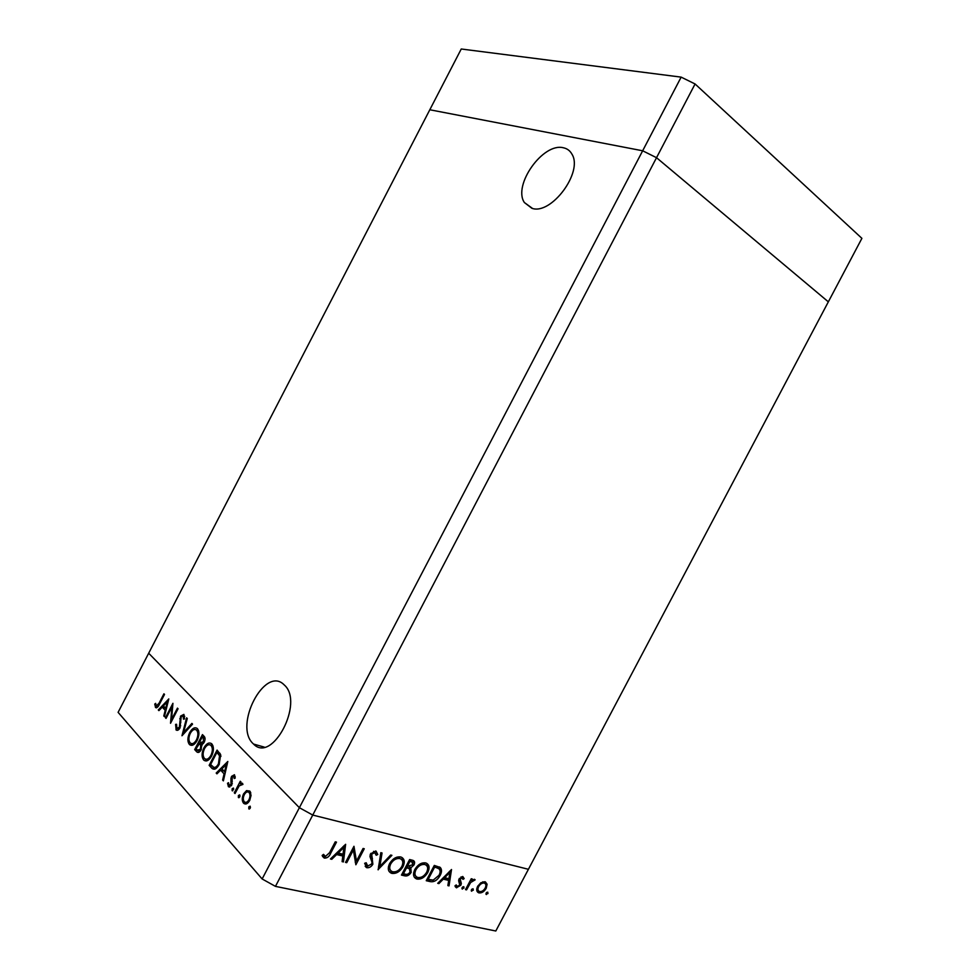 <?xml version="1.0" encoding="UTF-8"?>
<svg xmlns="http://www.w3.org/2000/svg" width="980" height="980" viewBox="0 0 980 980"><rect width="100%" height="100%" fill="white"/><g stroke="black" fill="none" stroke-linecap="round" stroke-linejoin="round"><path stroke-width="1.47" d="M531.895 208.299L524.374 202.529C512.614 185.355 543.03 142.284 563.414 147.784C567.187 148.58 570.017 150.687 571.928 154.13C583.48 172.027 551.152 215.355 531.895 208.299M283.869 684.579C264.723 665.592 233.436 725.764 253.11 743.649L253.538 744.053C272.256 763.873 304.413 702.452 284.372 685.057L283.869 684.579M148.691 653.231L299.378 807.704L262.138 878.962L118.102 712.35L429.816 109.76L642.66 150.785L299.378 807.704L148.691 653.231M681.149 77.126L642.66 150.785L429.816 109.76L461.249 49L681.149 77.126L695.077 83.974L656.527 157.694L828.345 301.84L656.527 157.694L642.66 150.785L656.527 157.694L312.743 815.066L299.378 807.704L312.743 815.066L275.454 886.373L262.138 878.962M695.077 83.974L861.898 238.348L528.416 869.297L312.743 815.066L528.416 869.297L495.807 931L275.454 886.373M353.363 850.04L346.736 862.682L345.524 862.412L353.964 846.291L356.463 861.077L363.078 848.46L364.266 848.741L355.875 864.752L353.363 850.04L352.482 849.145M372.841 864.262C371.187 866.847 369.178 867.998 366.839 867.692L364.646 863.307L366.189 862.755L367.696 866.063L371.677 863.968L372.033 862.302L369.974 856.557L370.501 853.948L375.695 851.008L377.766 854.523L376.198 855.246L374.703 852.612L371.726 854.168L372.841 864.262L371.935 863.343M378.17 869.811L380.804 852.686L382.053 852.98L379.848 866.442L390.665 855.038L391.902 855.332L378.023 869.664M392 873.401L391.339 873.205C388.031 871.551 387.431 868.378 389.55 863.686C392.551 858.737 396.214 856.483 400.538 856.937L401.126 857.108C404.532 858.737 405.144 861.947 402.964 866.712C399.987 871.624 396.324 873.854 392 873.401L389.097 871.441M417.1 879.072L416.463 878.889C413.266 877.296 412.702 874.185 414.797 869.554C417.75 864.679 421.314 862.461 425.504 862.89L426.055 863.049C429.363 864.63 429.938 867.778 427.782 872.482C424.842 877.308 421.29 879.513 417.1 879.072L414.32 877.21M437.729 883.311L451.511 869.53L449.036 885.871L447.885 885.614L448.668 880.383L443.279 879.146L438.905 883.58L437.729 883.311M486.386 894.556L486.092 893.123L487.734 892.131L487.966 893.552L485.945 894.14M477.64 886.349L480.8 882.784L484.892 881.731L487.097 884.242L486.202 888.321C484.169 891.665 481.78 893.184 479.012 892.878L478.595 892.768C476.476 891.69 476.158 889.558 477.64 886.349M471.699 891.224L471.392 889.779L473.058 888.774L473.303 890.208L471.233 890.795M466.566 889.852L465.524 889.62L471.257 878.742L472.287 878.986L471.441 880.579L474.443 879.281L475.141 879.856L470.633 882.514L466.566 889.852L465.782 889.117M462.376 889.117L462.07 887.647L463.761 886.655L464.005 888.088L461.911 888.664M459.13 878.901L462.805 876.537L464.165 878.607L462.964 879.379L462.095 877.884L460.208 879.097L461.323 883.458L460.833 885.234L456.398 887.745L455.002 885.785L456.239 884.928L457.329 886.471L459.755 885.05L458.64 880.689L459.13 878.901M440.081 875.569C437.288 880.383 433.932 882.392 430.024 881.559L426.251 880.714L434.299 865.426L440.277 867.471C441.98 869.444 441.907 872.139 440.081 875.569L439.273 874.797M404.863 875.863L401.457 875.091L409.628 859.546L412.69 860.305C414.65 860.893 415.091 862.425 414.013 864.911L410.841 867.864L411.159 872.384C409.383 875.164 407.276 876.316 404.863 875.863L401.935 874.185M330.444 858.995L345.634 844.307L343.429 861.935L342.106 861.628L342.804 855.993L336.618 854.572L331.791 859.301L330.444 858.995M325.458 856.459L329.574 852.686L335.258 841.832L336.495 842.126L330.738 853.139C329.402 856.483 327.332 858.137 324.502 858.113L322.138 855.467L323.535 854.376L325.458 856.459M171.904 707.058L166.036 718.389L165.449 717.74L172.921 703.322L171.537 719.541L177.454 708.124L178.054 708.761L170.532 723.277L171.904 707.058L172.688 707.278M179.977 727.956C178.679 730.125 177.405 730.798 176.167 729.99L175.592 724.392L176.547 724.269L176.89 728.434L179.377 727.27L180.565 716.111L183.897 714.383L184.546 718.904L183.517 719.21L183.064 715.829L181.202 716.698L179.977 727.956M181.974 735.747L186.604 717.813L187.266 718.524L183.542 732.575L191.896 723.412L192.558 724.134L181.974 735.747M189.336 744.371C187.315 741.517 187.425 737.609 189.667 732.648C192.178 728.299 194.677 726.891 197.176 728.446L197.409 728.667C199.504 731.497 199.406 735.453 197.103 740.525C194.616 744.825 192.141 746.209 189.679 744.702L192.423 745.217M203.607 759.929C201.5 756.964 201.598 752.959 203.877 747.912C206.437 743.489 208.997 742.081 211.582 743.685L211.827 743.93C214.007 746.858 213.934 750.913 211.594 756.082C209.059 760.456 206.511 761.852 203.963 760.272L206.89 760.811M216.2 773.036L227.813 761.472L223.379 780.864L222.632 780.056L224.089 773.857L220.647 770.145L216.935 773.845L216.2 773.036L217.413 773.355M248.81 808.892L248.822 806.822L250.145 806.173L250.182 808.292L248.81 808.892L249.422 809.039M243.604 793.861L246.543 790.603L249.802 791.093L251.052 795.417L249.704 800.439C247.781 803.698 245.833 804.702 243.849 803.441L243.518 803.135C241.827 800.807 241.864 797.708 243.604 793.861L244.608 794.119M238.397 797.548L238.422 795.515L239.72 794.866L239.745 796.948L238.397 797.548L238.998 797.696M235.004 793.543L234.306 792.771L240.296 781.268L241.007 782.028L240.125 783.718L242.44 783.253L242.942 784.392L239.206 785.85L235.004 793.543M232.138 790.725L232.174 788.704L233.461 788.067L232.726 790.872M231.599 776.332L234.465 774.751L235.212 778.059L234.22 778.537L233.816 776.234L232.334 777.018L231.709 785.078L228.499 786.744L227.519 783.277L228.536 782.714L229.124 785.225L230.986 784.38L230.949 778.365L231.599 776.332L232.603 776.589M219.128 764.498C216.739 768.871 214.363 770.17 211.986 768.394L209.144 765.356L217.07 750.092L220.672 754.759L219.128 764.498M196.6 751.685L194.677 749.59L202.456 734.608L203.864 736.09C205.286 737.34 205.408 739.398 204.22 742.252L201.721 744.567L201.108 749.908C199.65 752.322 198.23 752.995 196.857 751.942L198.83 752.297M158.282 709.937L168.781 698.936L164.432 716.637L163.795 715.951L165.216 710.292L162.264 707.107L158.907 710.623L158.282 709.937L159.287 710.218M156.224 705.992L159.017 703.285L163.929 693.803L164.518 694.416L159.52 704.044C158.307 706.899 157.008 708.075 155.6 707.56L154.754 704.093L155.661 703.37L156.224 705.992M250.476 807.226L248.822 806.822M250.157 791.534L246.543 790.603M246.372 803.845L243.518 803.135M247.083 803.478L246.617 802.448M249.41 792.465L250.317 791.791M248.969 799.668C250.292 796.703 250.317 794.327 249.043 792.514L248.859 792.33C247.303 791.362 245.784 792.134 244.314 794.645C242.991 797.573 242.979 799.925 244.265 801.701L244.498 801.922C246.017 802.902 247.511 802.142 248.969 799.668L249.961 799.913M250.807 792.967L249.043 792.514M240.039 795.919L238.422 795.515M235.286 793.016L234.306 792.771M242.893 784.429L240.125 783.718M233.755 789.12L232.174 788.704M235.188 776.626L233.865 776.27M229.871 786.965L228.328 786.573M228.524 783.535L227.519 783.277M231.929 784.625L230.986 784.38M232.321 783.326L231.366 783.081M232.334 781.293L231.109 780.974M231.966 778.635L230.949 778.365M223.514 780.276L222.632 780.056M224.971 774.09L224.089 773.857M223.685 770.942L220.647 770.145M224.555 771.885L226.294 764.523L221.835 768.957L225.437 772.117M227.164 764.768L226.294 764.523M211.435 767.842L215.392 768.896L214.032 767.414M212.17 766.152L209.144 765.356M216.935 752.37L210.614 764.51L213.787 767.34C215.502 767.659 217.058 766.458 218.454 763.775L219.532 755.801L216.935 752.37L219.802 753.155M221.002 756.205L219.532 755.801M219.373 764.02L218.454 763.775M216.519 768.075L213.787 767.34M204.771 748.157L203.877 747.912M210.737 745.217L212.17 744.347M207.282 760.664L206.511 759.243M206.878 759.206L208.74 759.782M210.933 755.372C212.782 751.182 212.819 747.899 211.055 745.523L210.847 745.314C208.74 743.93 206.633 745.02 204.526 748.598C202.701 752.714 202.652 755.96 204.379 758.348L204.649 758.606C206.731 760.027 208.826 758.949 210.933 755.372L211.827 755.617M213.04 746.074L211.055 745.523M197.789 750.435L194.677 749.59M202.052 744.016L202.566 743.036M199.65 751.795L198.658 750.729M203.179 737.756L202.309 736.825L199.81 741.639L200.643 742.497L203.558 741.591L203.179 737.756L205.016 738.271M204.82 737.536L202.309 736.825M204.416 741.836L203.558 741.591M199.43 743.636L196.11 748.745L197.446 750.166L200.459 749.21L200.68 745.253L199.43 743.636L202.26 744.408M202.664 744.188L199.014 743.171M201.978 745.609L200.68 745.253M201.329 749.443L200.459 749.21M190.524 732.893L189.667 732.648M197.335 740.072L196.478 739.839C198.291 735.735 198.352 732.526 196.649 730.223L197.813 729.157M192.913 745.033L192.215 743.673M192.448 743.636L194.31 744.175M198.585 730.774L196.649 730.223M198.536 730.627L196.453 730.039C194.42 728.704 192.374 729.794 190.304 733.31C188.503 737.352 188.442 740.525 190.108 742.816L190.353 743.061C192.362 744.433 194.395 743.367 196.478 739.839M184.595 732.869L183.542 732.575M177.601 730.272L175.984 729.818M176.474 724.649L175.592 724.392M180.198 727.503L179.377 727.27M180.712 725.812L179.879 725.58M180.675 719.002L179.781 718.744M181.41 716.356L180.565 716.111M184.693 716.356L183.162 715.914M166.245 717.973L165.449 717.74M172.345 719.773L171.537 719.541M164.554 716.16L163.795 715.951M165.975 710.512L165.216 710.292M165.179 707.952L162.264 707.107M165.669 708.491L167.36 701.766L163.342 705.98L166.429 708.699M168.119 701.986L167.36 701.766M156.69 707.781L155.44 707.413M155.747 704.387L154.754 704.093M486.717 892.388L487.966 893.552M485.382 881.89L487.097 884.242M485.713 882.98L485.713 884.45M485.431 887.611L486.202 888.321M477.897 885.883L478.657 886.594C477.53 889.032 477.787 890.661 479.404 891.469L477.64 891.604L479.012 892.878M476.758 888.958L478.179 890.342M484.255 882.968L482.822 881.792L484.194 883.054C482.062 882.858 480.212 884.034 478.657 886.594M479.71 891.555C481.817 891.788 483.642 890.636 485.186 888.101C486.325 885.626 486.068 883.972 484.439 883.127L484.194 883.054M472.041 889.032L473.303 890.208M470.67 879.856L471.441 880.579M472.666 879.685L473.683 880.616M469.714 881.657L470.633 882.514M462.719 886.9L464.005 888.088M462.597 876.5L464.165 878.607M462.793 877.333L462.058 877.798M462.168 877.909L461.053 876.855L462.095 877.884M459.449 878.374L460.208 879.097M458.983 879.219L459.975 880.15M458.824 879.599L460.6 881.571M459.228 880.285L461.323 883.458M459.963 882.172L459.779 883.237M459.988 884.438L460.833 885.234M456.986 886.337L455.308 886.533L456.668 887.819M449.698 871.171L449.551 872.151M448.571 878.631L448.35 880.089M447.995 884.879L449.036 885.871M442.899 878.08L447.309 879.097L448.668 880.383M442.543 878.435L443.279 879.146M438.17 882.87L438.905 883.58M448.926 878.705L449.869 872.457L444.675 877.725L448.926 878.705M449.134 871.759L449.869 872.457M443.94 877.027L444.675 877.725M432.707 880.15L426.716 879.82M439.579 866.982L440.045 870.657M437.999 867.913L433.92 866.136M434.557 867.251L428.174 879.391L433.234 880.114L439.003 875.312C440.51 872.445 440.473 870.252 438.893 868.758L433.736 866.479M427.354 878.607L428.174 879.391M437.533 867.471L438.893 868.758M426.913 863.429L427.648 867.704M426.949 871.686L427.782 872.482M419.06 877.615L415.753 877.762M413.621 872.911L415.496 875.802M425.7 864.838L422.147 863.062M426.68 872.225C428.382 868.378 427.856 865.83 425.1 864.581L424.732 864.483C421.302 864.078 418.362 865.855 415.912 869.799C414.246 873.56 414.736 876.071 417.37 877.345L417.884 877.492C421.314 877.933 424.242 876.169 426.68 872.225M423.372 863.184L424.732 864.483M415.091 869.015L415.912 869.799M413.131 860.477L413.058 862.706M413.144 864.066L414.013 864.911M410.314 869.873L409.726 866.786L410.841 867.864M410.302 871.539L411.159 872.384M406.308 874.319L403.515 874.54M408.819 868.255L405.806 866.835M411.87 861.898L409.248 860.269M411.441 861.775L409.922 861.408L407.3 866.394L412.886 864.679L411.894 861.898L410.093 860.477M409.077 860.599L409.922 861.408M406.467 865.573L407.3 866.394M407.215 868.158L406.467 867.986L403.429 873.756L405.034 874.123C406.81 874.822 408.488 874.16 410.044 872.127L409.456 868.88L405.867 866.847M405.622 867.165L406.467 867.986M408.109 867.57L409.456 868.88M402.596 872.935L403.429 873.756M402.082 857.549L402.817 862.057M402.119 865.879L402.964 866.712M394.144 871.906L390.677 872.065M388.399 866.896L390.31 870.02M400.845 858.97L397.023 857.12M401.837 866.455C403.552 862.547 402.988 859.95 400.134 858.664L399.754 858.554C396.214 858.137 393.201 859.926 390.702 863.944C389.011 867.753 389.538 870.314 392.257 871.624L392.809 871.784C396.349 872.237 399.35 870.461 401.837 866.455M398.407 857.243L399.754 858.554M389.869 863.111L390.702 863.944M378.733 865.34L379.848 866.442M379.297 865.891L378.501 866.724M367.978 866.112L365.516 866.357L366.839 867.692M364.989 863.184L366.459 864.973M376.038 851.118L377.766 854.523M376.43 853.2L375.818 853.494M370.881 853.323L371.726 854.168M370.122 854.879L371.506 856.422M370.183 855.099L372.449 858.419M371.114 857.096L371.959 861.8M345.854 861.775L346.736 862.682M353.29 847.577L355.14 859.73L356.463 861.077M356.022 860.624L355.213 862.155M343.98 845.716L343.772 847.333M342.927 854.168L342.706 855.895M342.228 860.685L343.429 861.935M336.128 853.409L341.505 854.646L342.804 855.993M335.809 853.727L336.618 854.572M330.995 858.456L331.791 859.301M343.037 854.192L343.87 847.443L338.149 853.053L343.037 854.192M343.061 846.61L343.87 847.443M337.341 852.22L338.149 853.053M325.593 856.471L323.216 856.753L324.502 858.113M323.216 856.753L322.555 856.52M323.29 854.56L324.662 856.005M220.145 753.657L217.45 752.922M180.871 722.211L179.867 721.917M159.801 703.505L159.017 703.285M467.705 885.467L468.489 886.202M428.664 880.261L430.024 881.559M434.054 866.161L435.414 867.459M329.831 852.196L330.738 853.139M532.495 208.434L524.374 202.529M264.22 747.103L253.538 744.053M243.849 803.441L245.968 803.967M246.139 802.338L247.977 802.792M248.859 792.33L250.77 792.82M233.816 776.234L235.188 776.589M228.499 786.744L229.651 787.038M229.847 785.409L231.292 785.789M211.986 768.394L214.828 769.141M203.963 760.272L206.425 760.933M210.847 745.314L212.991 745.915M196.857 751.942L198.524 752.395M202.272 742.95L203.558 743.306M199.112 750.619L200.435 750.974M189.679 744.702L191.982 745.327M177.809 728.691L179.242 729.096M183.064 715.829L184.693 716.294M176.167 729.99L177.368 730.321M155.6 707.56L156.506 707.83M156.776 706.188L158.074 706.568M478.595 892.768L477.223 891.482M484.439 883.127L483.054 881.865M456.398 887.745L455.198 886.618M456.472 885.761L455.859 885.185M437.166 867.949L435.806 866.663M416.463 878.889L415.116 877.578M425.1 864.581L423.74 863.282M411.894 861.898L410.547 860.599M408.77 868.586L407.423 867.276M391.339 873.205L390.003 871.869M400.134 858.664L398.799 857.353M366.483 867.594L365.173 866.259M374.899 852.661L373.564 851.351M324.147 858.002L322.849 856.643"/></g></svg>
